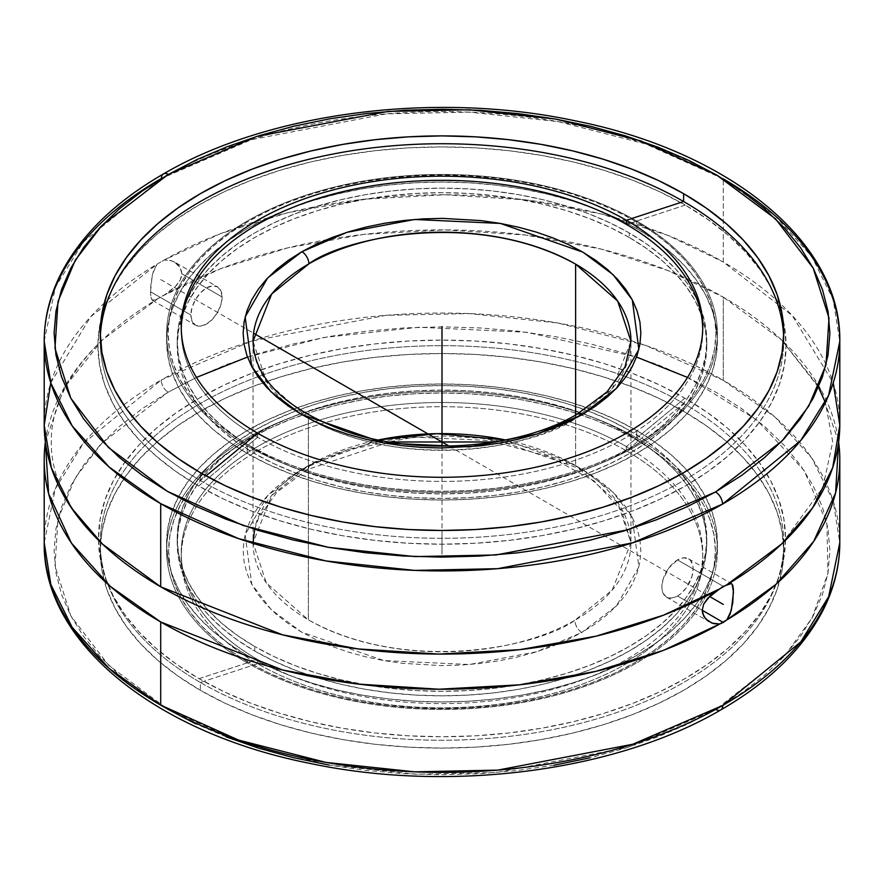 <?xml version="1.0" encoding="UTF-8"?>
<svg xmlns="http://www.w3.org/2000/svg" width="884" height="884" viewBox="0 0 884 884"><rect width="100%" height="100%" fill="white"/><g stroke="black" fill="none" stroke-linecap="round" stroke-linejoin="round"><path stroke-width="0.66" stroke-dasharray="4.42 3.31" d="M44.2 341.268L55.361 287.245L83.317 241.962L161.463 178.435A9.901 5.702 60.1 0 1 163.507 173.905M167.474 709.023L141.948 692.736L119.307 675.078L99.77 656.226L83.527 636.37L70.731 615.684L61.515 594.368L55.946 572.644L54.101 550.699L55.979 528.765L61.582 507.04L70.842 485.736L83.66 465.05L99.936 445.204L119.495 426.364L142.169 408.717L168.203 392.164A9.901 5.702 60.1 0 1 161.22 380.032L83.229 443.514L55.338 488.753L44.2 542.721A397.8 229.663 0 0 1 161.22 380.032A9.901 5.702 -119.9 0 0 168.203 392.164L196.436 377.446L227.033 364.385L259.697 353.125L294.118 343.766L329.964 336.395L366.882 331.091L404.518 327.898L442.519 326.848L480.52 327.964L518.146 331.213L555.042 336.572L590.844 343.998L625.22 353.412L657.829 364.716L688.36 377.822L716.526 392.584L742.052 408.872L764.693 426.53L784.23 445.381L800.473 465.238L813.269 485.924L822.485 507.239L828.054 528.963L829.899 550.909L828.021 572.843L822.418 594.567L813.158 615.872L800.34 636.557L784.064 656.403L764.505 675.243L741.831 692.89L715.797 709.443L628.005 747.334L496.443 772.539L415.381 774.229L328.859 765.014L243.586 743.245L167.717 709.156L108.677 665.343L70.941 616.082L55.007 566.069L57.979 519.206L75.217 477.912L101.848 443.16L167.717 392.452L196.469 377.435M720.736 709.94A9.901 5.702 60.1 0 1 715.797 709.443L687.564 724.162L656.967 737.223L624.303 748.483L589.882 757.842M308.383 418.408C408.85 474.31 541.229 444.221 575.108 418.696A9.901 5.691 60.2 0 1 577.164 414.165A9.901 5.691 -119.8 0 0 575.108 418.696A188.955 109.097 180 0 1 308.383 418.408A188.955 109.097 180 0 1 304.969 416.386A188.955 109.097 180 0 1 253.045 341.268L266.316 381.446L308.383 418.408L308.383 619.861L266.327 582.899L253.045 542.721L271.764 495.372L309.135 465.15A9.901 5.68 60.3 0 1 307.079 469.68A9.901 5.68 60.3 0 1 302.173 469.172L267.576 495.67L245.111 534.687L251.807 584.335L271.156 609.562L301.378 631.983L383.789 660.58L469.459 664.514L536.798 651.729L581.827 632.436A9.901 5.68 60.3 0 1 574.865 620.292C540.898 645.74 408.739 675.696 308.383 619.861L308.383 418.408M200.37 480.531L200.37 472.686L200.37 480.531A341.721 197.287 0 0 0 575.904 522.532A341.721 197.287 0 0 0 783.655 337.102A341.721 197.287 0 0 1 783.721 341.025A341.721 197.287 0 0 1 572.777 523.295A341.721 197.287 0 0 1 200.37 480.531L206.005 475.868L200.37 480.531A341.721 197.287 0 0 1 100.279 341.025A341.721 197.287 0 0 1 100.345 337.102A341.721 197.287 0 0 0 200.37 480.531M839.8 424.419A397.8 229.663 0 0 0 779.71 303.046A397.8 229.663 0 0 0 723.289 262.018L723.289 178.866L723.289 262.018L792.318 315.61L833.225 382.849M257.609 437.315L257.609 433.193L257.609 437.315A260.758 150.545 180 0 1 181.264 328.804A260.758 150.545 0 0 0 181.242 330.859A260.758 150.545 0 0 0 257.609 437.315L248.316 445.006L257.609 437.315A260.758 150.545 0 0 0 541.793 469.957A260.758 150.545 0 0 0 702.758 330.859A260.758 150.545 0 0 0 702.736 328.804A260.758 150.545 180 0 1 543.439 469.559A260.758 150.545 180 0 1 257.609 437.315M155.286 300.096L167.43 293.09L174.899 287.145L180.259 279.996L181.784 273.708L222.116 297.002A22.1 12.763 -60 0 1 212.469 319.246A22.1 12.763 -60 0 1 195.441 325.168A22.1 12.763 -60 0 1 190.867 315.047L150.523 291.764L150.844 296.98L152.247 300.217L155.286 300.096L164.291 295.123A397.8 229.663 180 0 1 326.207 239.84A397.8 229.663 180 0 1 557.793 239.84A397.8 229.663 180 0 1 723.289 297.168A397.8 229.663 180 0 1 838.629 441.989L819.998 388.021L781.533 339.898L723.289 297.168L723.289 380.319L723.289 297.168L667.928 270.537L601.219 249.1L525.56 235.022L444.84 229.906L363.965 234.359L287.83 247.852L220.447 268.813L164.291 295.123L176.203 285.797L180.259 279.996L181.397 276.869L181.784 273.708L180.259 267.786L174.48 262.018L217.541 286.88L212.469 285.897L206.491 287.974L200.513 292.803L195.441 299.643L192.049 307.455L190.867 315.047L192.049 321.268L195.441 325.168L200.513 326.152L206.491 324.074L212.469 319.246L217.541 312.406L220.934 304.593L222.116 297.002L220.934 290.781L217.541 286.88A22.1 12.763 -60 0 1 222.116 297.002L181.784 273.708L181.397 270.648L178.491 265.266L173.507 261.498L167.452 259.83L164.291 259.984L157.175 264.095L152.7 273.51L150.844 284.77L150.612 294.648L151.86 299.853L155.286 300.096M677.509 596.015A22.1 12.763 120 0 0 691.951 576.534A22.1 12.763 120 0 0 688.559 558.821A22.1 12.763 120 0 0 677.509 559.915L723.289 586.346L677.509 559.915L668.823 567.97L663.066 579.396L661.884 586.987L662.182 590.335L663.066 593.208L666.459 597.109L671.531 598.092L677.509 596.015L680.558 593.904L686.194 587.959L691.951 576.534L693.133 568.942L692.835 565.594L690.503 560.434L688.559 558.821L683.487 557.837L677.509 559.915A22.1 12.763 120 0 0 663.066 579.396A22.1 12.763 120 0 0 666.459 597.109A22.1 12.763 120 0 0 677.509 596.015L702.216 610.269L677.509 596.015M635.684 221.365A273.918 158.148 0 0 0 248.316 221.365A273.918 158.148 0 0 0 248.316 445.006L230.26 433.514L214.248 421.049L200.425 407.734L188.933 393.7L179.883 379.092L173.352 364.031L169.408 348.683L168.082 333.18L169.408 317.688L173.352 302.328L179.883 287.278L188.933 272.67L200.425 258.636L214.248 245.321L230.26 232.857L248.316 221.365L268.228 210.933L289.819 201.696L312.881 193.718L337.18 187.077L362.484 181.85L388.562 178.082L415.148 175.805L442 175.043L468.851 175.805L495.438 178.082L521.516 181.85L546.82 187.077L571.119 193.718L594.181 201.696L615.772 210.933L635.684 221.365L653.74 232.857L669.752 245.321L683.575 258.636L695.067 272.67L704.117 287.278L710.648 302.328L714.592 317.688L715.918 333.18L714.592 348.683L710.648 364.031L704.117 379.092L695.067 393.7L683.575 407.734L669.752 421.049L653.74 433.514L635.684 445.006L615.772 455.426L594.181 464.675L571.119 472.653L546.82 479.294L521.516 484.52L495.438 488.288L468.851 490.565L442 491.327L415.148 490.565L388.562 488.288L362.484 484.52L337.18 479.294L312.881 472.653L289.819 464.675L268.228 455.426L248.316 445.006A273.918 158.148 0 0 0 635.684 445.006A273.918 158.148 0 0 0 635.684 221.365L626.391 224.403L635.684 221.365M839.8 542.721A397.8 229.663 0 0 0 723.289 380.319L645.475 345.368L558.025 323.036L469.293 313.588L386.164 315.323L251.255 341.18L161.22 380.032A397.8 229.663 0 0 1 723.289 380.319L774.948 417.027L811.855 458.166L833.159 500.919L839.8 542.721M309.135 465.15A188.955 109.097 0 0 0 253.045 542.721A188.955 109.097 0 0 0 308.383 619.861A188.955 109.097 0 0 0 574.865 620.292A9.901 5.68 -119.7 0 0 581.827 632.436L595.694 623.651L607.308 614.623L617.33 604.976L625.673 594.81L632.248 584.225L636.999 573.318L639.883 562.191L640.856 550.964L639.928 539.726L637.11 528.599L632.403 517.681L625.883 507.084L617.596 496.907L607.617 487.25L596.048 478.2L583.009 469.846L568.611 462.266L552.997 455.547L536.323 449.724L518.742 444.884L500.421 441.061L481.537 438.287L442.829 435.989L404.087 438.099L385.17 440.784L366.794 444.519L349.147 449.282L332.384 455.006L316.671 461.658L302.173 469.172L288.306 477.957L276.692 486.985L266.67 496.631L258.327 506.797L251.752 517.383L247.001 528.289L244.117 539.406L243.144 550.644L244.072 561.881L246.89 573.009L251.597 583.926L258.117 594.523L266.404 604.7L276.383 614.358L287.952 623.408L300.991 631.762L315.389 639.342L331.003 646.06L347.677 651.873L365.258 656.724L383.579 660.547L402.463 663.32L441.171 665.608L460.63 665.111L479.913 663.508L498.83 660.823L517.206 657.088L534.853 652.326L551.616 646.602L567.329 639.95L581.827 632.436L616.424 605.938L638.889 566.909L632.193 517.273L612.844 492.045L582.622 469.625L500.211 441.028L414.541 437.094L347.202 449.879L302.173 469.172A9.901 5.68 -119.7 0 0 307.079 469.68A9.901 5.68 -119.7 0 0 309.135 465.15L378.485 439.967A188.955 109.097 0 0 0 309.135 465.15M575.617 465.581A188.955 109.097 0 0 0 505.515 439.967L575.617 465.581L617.673 502.543L630.955 542.721L612.236 590.07L574.865 620.292A188.955 109.097 0 0 0 630.955 542.721A188.955 109.097 0 0 0 575.617 465.581L575.617 415.038L575.617 465.581M200.37 682.47A341.721 197.287 180 0 1 100.279 542.964A341.721 197.287 180 0 1 311.223 360.694A341.721 197.287 180 0 1 683.63 403.458L683.63 411.292A341.721 197.287 0 0 0 311.223 368.529A341.721 197.287 0 0 0 100.279 550.798A341.721 197.287 0 0 0 200.37 690.305L200.37 682.47L257.609 663.707A260.758 150.545 0 0 0 626.391 663.707A260.758 150.545 0 0 0 626.391 450.796L683.63 403.458A341.721 197.287 180 0 1 683.63 682.47A341.721 197.287 180 0 1 200.37 682.47A341.721 197.287 180 0 1 200.37 403.458A341.721 197.287 180 0 1 683.63 403.458L626.391 450.796A260.758 150.545 0 0 0 342.207 418.154A260.758 150.545 0 0 0 181.242 557.251A260.758 150.545 0 0 0 257.609 663.707L257.609 659.486A260.758 150.545 180 0 1 181.242 553.03A260.758 150.545 180 0 1 342.207 413.944A260.758 150.545 180 0 1 626.391 446.575L626.391 450.796L626.391 446.575A260.758 150.545 0 0 0 257.609 446.575A260.758 150.545 0 0 0 257.609 659.486L248.691 662.403A273.377 157.827 180 0 1 248.691 439.204A273.377 157.827 180 0 1 635.309 439.204L626.391 446.575L635.309 439.204A273.377 157.827 180 0 1 635.309 662.403A273.377 157.827 180 0 1 248.691 662.403L257.609 659.486A260.758 150.545 0 0 0 626.391 659.486A260.758 150.545 0 0 0 626.391 446.575A260.758 150.545 180 0 1 702.758 553.03A260.758 150.545 180 0 1 541.793 692.117A260.758 150.545 180 0 1 257.609 659.486L257.609 663.707A260.758 150.545 0 0 0 541.793 696.338A260.758 150.545 0 0 0 702.758 557.251A260.758 150.545 0 0 0 626.391 450.796A260.758 150.545 0 0 0 257.609 450.796A260.758 150.545 0 0 0 257.609 663.707L200.37 682.47L200.37 690.305A341.721 197.287 0 0 0 572.777 733.079A341.721 197.287 0 0 0 783.721 550.798A341.721 197.287 0 0 0 683.63 411.292L683.63 403.458A341.721 197.287 180 0 1 783.721 542.964A341.721 197.287 180 0 1 572.777 725.245A341.721 197.287 180 0 1 200.37 682.47M248.691 662.403L230.68 650.933L214.702 638.491L200.9 625.209L189.43 611.209L180.391 596.623L173.883 581.595L169.938 566.268L168.623 550.798L169.938 535.328L173.883 520.013L180.391 504.985L189.43 490.399L200.9 476.399L214.702 463.117L230.68 450.674L248.691 439.204L268.57 428.795L290.118 419.568L313.135 411.613L337.379 404.983L362.639 399.767L388.662 396.01L415.204 393.734L442 392.971L468.796 393.734L495.338 396.01L521.361 399.767L546.621 404.983L570.865 411.613L593.882 419.568L615.43 428.795L635.309 439.204L653.32 450.674L669.298 463.117L683.1 476.399L694.57 490.399L703.609 504.985L710.117 520.013L714.062 535.328L715.377 550.798L714.062 566.268L710.117 581.595L703.609 596.623L694.57 611.209L683.1 625.209L669.298 638.491L653.32 650.933L635.309 662.403L615.43 672.812L593.882 682.039L570.865 689.995L546.621 696.625L521.361 701.841L495.338 705.598L468.796 707.874L442 708.636L415.204 707.874L388.662 705.598L362.639 701.841L337.379 696.625L313.135 689.995L290.118 682.039L268.57 672.812L248.691 662.403M630.955 341.268A188.955 109.097 180 0 1 579.031 416.386A188.955 109.097 180 0 1 575.108 418.696L612.325 388.507L630.955 341.268L630.955 542.721L621.806 510.886L594.159 480.995L550.091 456.951L494.399 441.989M554.036 765.212L517.118 770.516L479.482 773.71L441.481 774.749L403.48 773.644L365.854 770.395L328.958 765.036M226.171 736.891L195.64 723.786M683.63 411.292L658.79 398.297L631.85 386.761L603.087 376.805L572.777 368.529L541.196 362.009L508.665 357.302L475.493 354.462L442 353.512L408.507 354.462L375.335 357.302L342.804 362.009L311.223 368.529L280.913 376.805L252.15 386.761L225.21 398.297L200.37 411.292L177.85 425.646L157.871 441.193L140.633 457.802L126.29 475.305L114.997 493.537L106.842 512.311L101.925 531.461L100.279 550.798L101.925 570.147L106.842 589.296L114.997 608.07L126.29 626.303L140.633 643.806L157.871 660.414L177.85 675.962L200.37 690.305L225.21 703.31L252.15 714.847L280.913 724.803L311.223 733.079L342.804 739.599L375.335 744.306L408.507 747.146L442 748.096L475.493 747.146L508.665 744.306L541.196 739.599L572.777 733.079L603.087 724.803L631.85 714.847L658.79 703.31L683.63 690.305L706.15 675.962L726.129 660.414L743.367 643.806L757.71 626.303L769.003 608.07L777.158 589.296L782.075 570.147L783.721 550.798L782.075 531.461L777.158 512.311L769.003 493.537L757.71 475.305L743.367 457.802L726.129 441.193L706.15 425.646L683.63 411.292M247.487 357.048L324.03 337.456L418.729 327.257L526.754 332.262L636.513 357.048M687.531 377.435L756.903 420.033L804.064 470.443L826.938 523.184L827.921 573.396L812.087 617.894L785.114 655.265L715.797 709.443M45.371 441.989A397.8 229.663 180 0 1 157.175 299.234L102.467 339.898L63.979 388.043L45.371 441.989M50.775 382.849L90.654 316.726L157.175 264.095L153.816 270.029L152.247 275.333L150.523 291.764L190.867 315.047A22.1 12.763 -60 0 1 200.513 292.803A22.1 12.763 -60 0 1 217.541 286.88M174.888 262.261L170.546 260.371L164.291 259.984L220.447 233.674L287.83 212.701L363.965 199.22L444.84 194.756L525.56 199.872L601.219 213.95L667.928 235.387L723.289 262.018A397.8 229.663 0 0 0 164.291 259.984L157.175 264.095A397.8 229.663 0 0 0 104.29 303.046A397.8 229.663 0 0 0 44.2 424.419M723.289 178.866L645.519 143.937L558.124 121.605L469.448 112.146L386.363 113.859L251.498 139.65L161.463 178.435A397.8 229.663 180 0 1 723.289 178.866L774.936 215.574L811.855 256.703L833.148 299.466L839.8 341.268M685.288 205.099L636.734 221.022A275.388 158.998 180 0 1 636.734 445.868A275.388 158.998 180 0 1 247.266 445.868L198.712 486.023A344.064 198.646 0 0 0 595.628 523.295A344.064 198.646 0 0 0 782.683 317.776A344.064 198.646 0 0 0 685.288 205.099L707.962 219.541L728.073 235.199L745.433 251.918L759.875 269.543L771.246 287.897L779.445 306.803L784.406 326.086L786.064 345.556L784.406 365.026L779.445 384.308L771.246 403.226L759.875 421.58L745.433 439.193L728.073 455.923L707.962 471.581L685.288 486.023L660.271 499.106L633.154 510.72L604.192 520.742L573.661 529.085L541.87 535.649L509.118 540.378L475.725 543.24L442 544.201L408.275 543.24L374.882 540.378L342.13 535.649L310.339 529.085L279.808 520.742L250.846 510.72L223.729 499.106L198.712 486.023L176.038 471.581L155.927 455.923L138.567 439.193L124.125 421.58L112.754 403.226L104.555 384.308L99.594 365.026L97.936 345.556L99.594 326.086L104.555 306.803L112.754 287.897L124.125 269.543L138.567 251.918L155.927 235.199L176.038 219.541L198.712 205.099L223.729 192.005L250.846 180.391L279.808 170.369L310.339 162.037L342.13 155.473L374.882 150.733L408.275 147.871L442 146.921L475.725 147.871L509.118 150.733L541.87 155.473L573.661 162.037L604.192 170.369L633.154 180.391L660.271 192.005L685.288 205.099A344.064 198.646 0 0 0 332.937 157.164A344.064 198.646 0 0 0 101.317 317.776A344.064 198.646 0 0 0 198.712 486.023L247.266 445.868A275.388 158.998 180 0 1 166.612 333.445A275.388 158.998 180 0 1 336.616 186.557A275.388 158.998 180 0 1 636.734 221.022L636.734 228.591A275.388 158.998 0 0 0 336.616 194.126A275.388 158.998 0 0 0 166.612 341.025A275.388 158.998 0 0 0 247.266 453.448L247.266 445.868L247.266 453.448L229.122 441.889L213.022 429.359L199.132 415.966L187.574 401.866L178.469 387.17L171.905 372.042L167.938 356.606L166.612 341.025L167.938 325.434L171.905 310.008L178.469 294.869L187.574 280.173L199.132 266.073L213.022 252.691L229.122 240.161L247.266 228.591L267.3 218.116L289.002 208.823L312.185 200.801L336.616 194.126L362.064 188.878L388.275 185.088L415.005 182.789L442 182.027L468.995 182.789L495.725 185.088L521.936 188.878L547.384 194.126L571.815 200.801L594.998 208.823L616.701 218.116L636.734 228.591L654.878 240.161L670.978 252.691L684.868 266.073L696.426 280.173L705.531 294.869L712.095 310.008L716.062 325.434L717.388 341.025L716.062 356.606L712.095 372.042L705.531 387.17L696.426 401.866L684.868 415.966L670.978 429.359L654.878 441.889L636.734 453.448L616.701 463.923L594.998 473.216L571.815 481.239L547.384 487.913L521.936 493.173L495.725 496.963L468.995 499.25L442 500.012L415.005 499.25L388.275 496.963L362.064 493.173L336.616 487.913L312.185 481.239L289.002 473.216L267.3 463.923L247.266 453.448A275.388 158.998 0 0 0 547.384 487.913A275.388 158.998 0 0 0 717.388 341.025A275.388 158.998 0 0 0 636.734 228.591L636.734 221.022A275.388 158.998 180 0 1 717.388 333.445A275.388 158.998 180 0 1 547.384 480.332A275.388 158.998 180 0 1 247.266 445.868A275.388 158.998 180 0 1 247.266 221.022A275.388 158.998 180 0 1 636.734 221.022L685.288 205.099M254.769 449.116A264.78 152.866 180 0 1 177.22 341.025A264.78 152.866 180 0 1 340.671 199.784A264.78 152.866 180 0 1 629.231 232.923L629.231 237.465A264.78 152.866 0 0 0 340.671 204.326A264.78 152.866 0 0 0 177.22 345.556A264.78 152.866 0 0 0 254.769 453.658L254.769 449.116L254.769 453.658A264.78 152.866 0 0 0 543.328 486.797A264.78 152.866 0 0 0 706.78 345.556A264.78 152.866 0 0 0 629.231 237.465L629.231 232.923A264.78 152.866 180 0 1 706.78 341.025A264.78 152.866 180 0 1 543.328 482.255A264.78 152.866 180 0 1 254.769 449.116L274.029 459.194L294.891 468.122L317.179 475.835L340.671 482.255L365.136 487.305L390.341 490.952L416.044 493.15L442 493.891L467.956 493.15L493.659 490.952L518.864 487.305L543.328 482.255L566.821 475.835L589.109 468.122L609.971 459.194L629.231 449.116L646.679 438L662.16 425.955L675.52 413.082L686.625 399.524L695.376 385.402L701.686 370.849L705.509 356.009L706.78 341.025L705.509 326.041L701.686 311.201L695.376 296.648L686.625 282.526L675.52 268.957L662.16 256.095L646.679 244.039L629.231 232.923L609.971 222.856L589.109 213.917L566.821 206.204L543.328 199.784L518.864 194.734L493.659 191.088L467.956 188.889L442 188.148L416.044 188.889L390.341 191.088L365.136 194.734L340.671 199.784L317.179 206.204L294.891 213.917L274.029 222.856L254.769 232.923L237.321 244.039L221.84 256.095L208.48 268.957L197.375 282.526L188.623 296.648L182.314 311.201L178.491 326.041L177.22 341.025L178.491 356.009L182.314 370.849L188.623 385.402L197.375 399.524L208.48 413.082L221.84 425.955L237.321 438L254.769 449.116M629.231 237.465L609.971 227.387L589.109 218.458L566.821 210.746L543.328 204.326L518.864 199.276L493.659 195.629L467.956 193.43L442 192.69L416.044 193.43L390.341 195.629L365.136 199.276L340.671 204.326L317.179 210.746L294.891 218.458L274.029 227.387L254.769 237.465L237.321 248.581L221.84 260.625L208.48 273.499L197.375 287.057L188.623 301.179L182.314 315.732L178.491 330.572L177.22 345.556L178.491 360.539L182.314 375.38L188.623 389.932L197.375 404.054L208.48 417.624L221.84 430.486L237.321 442.541L254.769 453.658L274.029 463.724L294.891 472.664L317.179 480.377L340.671 486.797L365.136 491.847L390.341 495.493L416.044 497.692L442 498.432L467.956 497.692L493.659 495.493L518.864 491.847L543.328 486.797L566.821 480.377L589.109 472.664L609.971 463.724L629.231 453.658L646.679 442.541L662.16 430.486L675.52 417.624L686.625 404.054L695.376 389.932L701.686 375.38L705.509 360.539L706.78 345.556L705.509 330.572L701.686 315.732L695.376 301.179L686.625 287.057L675.52 273.499L662.16 260.625L646.679 248.581L629.231 237.465M199.099 678.669L247.266 662.878A275.388 158.998 0 0 0 636.734 662.878A275.388 158.998 0 0 0 636.734 438.022L684.901 398.187A343.522 198.325 180 0 1 684.901 678.669A343.522 198.325 180 0 1 199.099 678.669L176.457 664.249L156.369 648.613L139.042 631.916L124.633 614.325L113.274 596.004L105.085 577.119L100.135 557.87L98.478 538.433L100.135 518.985L105.085 499.736L113.274 480.852L124.633 462.531L139.042 444.939L156.369 428.243L176.457 412.607L199.099 398.187L224.072 385.115L251.155 373.523L280.062 363.512L310.538 355.191L342.285 348.639L374.982 343.909L408.331 341.058L442 340.097L475.669 341.058L509.018 343.909L541.715 348.639L573.462 355.191L603.938 363.512L632.845 373.523L659.928 385.115L684.901 398.187L707.543 412.607L727.631 428.243L744.958 444.939L759.367 462.531L770.726 480.852L778.914 499.736L783.865 518.985L785.522 538.433L783.865 557.87L778.914 577.119L770.726 596.004L759.367 614.325L744.958 631.916L727.631 648.613L707.543 664.249L684.901 678.669L659.928 691.741L632.845 703.332L603.938 713.344L573.462 721.664L541.715 728.217L509.018 732.946L475.669 735.808L442 736.759L408.331 735.808L374.982 732.946L342.285 728.217L310.538 721.664L280.062 713.344L251.155 703.332L224.072 691.741L199.099 678.669A343.522 198.325 180 0 1 199.099 398.187A343.522 198.325 180 0 1 684.901 398.187L636.734 438.022A275.388 158.998 0 0 0 336.616 403.557A275.388 158.998 0 0 0 166.612 550.445A275.388 158.998 0 0 0 247.266 662.878L247.266 655.387A275.388 158.998 180 0 1 166.612 542.964A275.388 158.998 180 0 1 336.616 396.076A275.388 158.998 180 0 1 636.734 430.541L636.734 438.022L636.734 430.541L654.878 442.099L670.978 454.63L684.868 468.012L696.426 482.123L705.531 496.808L712.095 511.947L716.062 527.383L717.388 542.964L716.062 558.555L712.095 573.981L705.531 589.12L696.426 603.805L684.868 617.916L670.978 631.298L654.878 643.828L636.734 655.387L616.701 665.873L594.998 675.166L571.815 683.188L547.384 689.863L521.936 695.111L495.725 698.901L468.995 701.2L442 701.962L415.005 701.2L388.275 698.901L362.064 695.111L336.616 689.863L312.185 683.188L289.002 675.166L267.3 665.873L247.266 655.387L229.122 643.828L213.022 631.298L199.132 617.916L187.574 603.805L178.469 589.12L171.905 573.981L167.938 558.555L166.612 542.964L167.938 527.383L171.905 511.947L178.469 496.808L187.574 482.123L199.132 468.012L213.022 454.63L229.122 442.099L247.266 430.541L267.3 420.066L289.002 410.773L312.185 402.75L336.616 396.076L362.064 390.816L388.275 387.026L415.005 384.739L442 383.976L468.995 384.739L495.725 387.026L521.936 390.816L547.384 396.076L571.815 402.75L594.998 410.773L616.701 420.066L636.734 430.541A275.388 158.998 180 0 1 717.388 542.964A275.388 158.998 180 0 1 547.384 689.863A275.388 158.998 180 0 1 247.266 655.387L247.266 662.878A275.388 158.998 0 0 0 547.384 697.343A275.388 158.998 0 0 0 717.388 550.445A275.388 158.998 0 0 0 636.734 438.022A275.388 158.998 0 0 0 247.266 438.022A275.388 158.998 0 0 0 247.266 662.878L199.099 678.669M254.769 646.524A264.78 152.866 180 0 1 177.22 538.433A264.78 152.866 180 0 1 340.671 397.192A264.78 152.866 180 0 1 629.231 430.331L629.231 434.873A264.78 152.866 0 0 0 340.671 401.734A264.78 152.866 0 0 0 177.22 542.964A264.78 152.866 0 0 0 254.769 651.066L254.769 646.524L254.769 651.066L274.029 661.133L294.891 670.072L317.179 677.785L340.671 684.194L365.136 689.255L390.341 692.901L416.044 695.1L442 695.83L467.956 695.1L493.659 692.901L518.864 689.255L543.328 684.194L566.821 677.785L589.109 670.072L609.971 661.133L629.231 651.066L646.679 639.95L662.16 627.894L675.52 615.032L686.625 601.463L695.376 587.341L701.686 572.788L705.509 557.948L706.78 542.964L705.509 527.98L701.686 513.14L695.376 498.587L686.625 484.465L675.52 470.907L662.16 458.034L646.679 445.989L629.231 434.873L609.971 424.795L589.109 415.856L566.821 408.143L543.328 401.734L518.864 396.684L493.659 393.037L467.956 390.838L442 390.098L416.044 390.838L390.341 393.037L365.136 396.684L340.671 401.734L317.179 408.143L294.891 415.856L274.029 424.795L254.769 434.873L237.321 445.989L221.84 458.034L208.48 470.907L197.375 484.465L188.623 498.587L182.314 513.14L178.491 527.98L177.22 542.964L178.491 557.948L182.314 572.788L188.623 587.341L197.375 601.463L208.48 615.032L221.84 627.894L237.321 639.95L254.769 651.066A264.78 152.866 0 0 0 543.328 684.194A264.78 152.866 0 0 0 706.78 542.964A264.78 152.866 0 0 0 629.231 434.873L629.231 430.331A264.78 152.866 180 0 1 706.78 538.433A264.78 152.866 180 0 1 543.328 679.663A264.78 152.866 180 0 1 254.769 646.524L274.029 656.602L294.891 665.53L317.179 673.243L340.671 679.663L365.136 684.713L390.341 688.36L416.044 690.559L442 691.299L467.956 690.559L493.659 688.36L518.864 684.713L543.328 679.663L566.821 673.243L589.109 665.53L609.971 656.602L629.231 646.524L646.679 635.408L662.16 623.353L675.52 610.49L686.625 596.932L695.376 582.799L701.686 568.246L705.509 553.417L706.78 538.433L705.509 523.45L701.686 508.609L695.376 494.057L686.625 479.924L675.52 466.365L662.16 453.503L646.679 441.447L629.231 430.331L609.971 420.265L589.109 411.325L566.821 403.612L543.328 397.192L518.864 392.142L493.659 388.496L467.956 386.297L442 385.557L416.044 386.297L390.341 388.496L365.136 392.142L340.671 397.192L317.179 403.612L294.891 411.325L274.029 420.265L254.769 430.331L237.321 441.447L221.84 453.503L208.48 466.365L197.375 479.924L188.623 494.057L182.314 508.609L178.491 523.45L177.22 538.433L178.491 553.417L182.314 568.246L188.623 582.799L197.375 596.932L208.48 610.49L221.84 623.353L237.321 635.408L254.769 646.524M442 446.177L442 550.798M160.711 279.598L253.564 333.202M449.116 446.1L709.52 596.446M442 534.301L442 557.251M254.647 529.284L258.68 517.637L276.891 492.211L307.079 469.68L389.601 441.989M100.279 333.18L100.279 341.025M181.242 326.737L181.242 330.859M152.38 300.306L195.441 325.168M688.559 558.821L731.62 583.683M253.045 341.268L253.045 542.721M100.279 542.964L100.279 550.798M181.242 553.03L181.242 557.251M702.758 553.03L702.758 557.251M783.721 542.964L783.721 550.798M102.467 339.898C62.2 378.882 50.974 414.209 51.272 442.022C50.985 469.846 62.245 505.162 102.467 544.08M666.459 597.109L709.52 621.971M781.975 543.671L822.86 487.603L832.728 441.967L825.369 402.574M818.451 387.203L781.533 339.898M702.758 326.737L702.758 330.859M783.721 333.18L783.721 341.025M166.612 333.445L166.612 341.025M177.22 341.025L177.22 345.556M706.78 341.025L706.78 345.556M717.388 333.445L717.388 341.025M166.612 542.964L166.612 550.445M177.22 538.433L177.22 542.964M706.78 538.433L706.78 542.964M717.388 542.964L717.388 550.445"/><path stroke-width="1.33" d="M723.289 178.866A397.8 229.663 180 0 1 839.8 341.268L828.639 395.292L800.683 440.586L722.537 504.101A9.901 5.702 -119.9 0 0 715.554 491.957L687.31 506.665L656.701 519.704L624.038 530.941L589.617 540.29L553.771 547.638L516.853 552.92L479.227 556.102L441.226 557.13L403.248 556.014L365.633 552.754L328.76 547.384L292.969 539.947L258.614 530.522L226.017 519.206L195.497 506.101L167.352 491.327L141.849 475.039L119.23 457.393L99.704 438.541L83.483 418.684L70.698 397.999L61.493 376.694L55.946 354.97L54.101 333.036L55.99 311.102L61.593 289.388L70.853 268.084L83.682 247.41L99.947 227.564L119.506 208.734L142.169 191.099L167.717 174.822L101.892 225.486L75.273 260.205L58.012 301.455L54.985 348.263L70.83 398.242L108.445 447.492L167.352 491.327L243.122 525.461L328.34 547.307L414.85 556.588L495.946 554.964L627.629 529.825L715.554 491.957A9.901 5.702 60.1 0 1 722.537 504.101L632.502 542.886L497.637 568.677L414.552 570.39L325.876 560.931L238.481 538.599L160.711 503.67L109.064 466.962L72.145 425.834L50.852 383.081L44.2 341.268A397.8 229.663 180 0 1 161.463 178.435A9.901 5.702 -119.9 0 1 163.507 173.905A9.901 5.702 60.1 0 1 168.446 174.413L167.717 174.822L168.446 174.413A9.901 5.702 -119.9 0 0 163.507 173.905C115.064 201.839 80.809 235.255 60.753 274.15C49.769 295.93 44.255 318.306 44.2 341.268A397.8 229.663 180 0 0 160.711 503.67L160.711 586.821A397.8 229.663 0 0 0 719.709 588.866L726.825 584.755A397.8 229.663 0 0 0 839.8 424.419L839.8 341.268A397.8 229.663 180 0 1 722.537 504.101A397.8 229.663 180 0 1 160.711 503.67L160.711 586.821L102.467 544.08L71.372 507.847L51.316 467.658L44.2 425.281L50.775 382.849M44.2 459.569L44.2 542.721L50.841 584.523L72.145 627.275L109.052 668.403L160.711 705.123L238.525 740.063L325.975 762.406L414.707 771.842L497.836 770.108L632.745 744.262L722.78 705.41A9.901 5.702 60.1 0 1 720.736 709.94A9.901 5.702 -119.9 0 0 722.78 705.41A397.8 229.663 0 0 0 839.8 542.721L828.662 596.678L800.771 641.928L722.78 705.41A397.8 229.663 0 0 1 160.711 705.123L160.711 621.971L160.711 705.123A397.8 229.663 0 0 1 44.2 542.721C42.542 642.27 155.341 732.869 309.72 763.356C449.437 793.058 615.651 771.644 720.736 709.94C769.268 681.918 803.512 648.381 823.49 609.363C834.308 587.727 839.745 565.517 839.8 542.721L839.8 459.569A397.8 229.663 180 0 1 726.825 619.894L723.289 622.435L702.216 610.269L723.289 622.435L719.709 624.005A397.8 229.663 180 0 1 160.711 621.971A397.8 229.663 180 0 1 44.2 459.569A397.8 229.663 180 0 1 45.371 441.989L48.631 493.769L71.372 542.986L110.345 586.39L160.711 621.971L282.582 669.984L358.164 684.072L438.851 689.222L519.759 684.802L595.971 671.332L663.453 650.359L719.709 624.005L713.465 623.618L707.808 620.833L703.752 616.225L702.216 610.325L703.719 604.015L707.797 598.181L719.709 588.866L663.453 615.209L595.971 636.193L519.759 649.663L438.851 654.083L358.164 648.933L282.582 634.834L160.711 586.821A397.8 229.663 0 0 1 44.2 424.419L44.2 341.268M630.955 341.268L625.065 366.893L606.943 391.943L577.164 414.165A9.901 5.691 60.2 0 1 582.081 414.673L536.975 434.055L469.459 446.895L383.568 442.928L301.124 414.209L270.957 391.745L251.697 366.506L245.144 316.903L267.642 277.974L301.919 251.697A9.901 5.691 60.2 0 1 308.892 263.841L271.675 294.029L253.045 341.268A188.955 109.097 180 0 1 308.892 263.841A188.955 109.097 180 0 1 575.617 264.128L575.617 415.038L575.617 264.128A188.955 109.097 180 0 1 630.955 341.268L617.684 301.101L575.617 264.128C475.15 208.226 342.771 238.315 308.892 263.841A9.901 5.691 -119.8 0 0 301.919 251.697L347.025 232.315L414.541 219.475L500.432 223.442L582.876 252.15L613.043 274.626L632.303 299.864L638.856 349.467L616.358 388.396L582.081 414.673A9.901 5.691 -119.8 0 0 577.164 414.165C519.118 448.696 418.198 456.42 345.998 431.403C285.289 408.894 254.305 378.849 253.045 341.268M200.37 472.686A341.721 197.287 180 0 1 100.279 333.18A341.721 197.287 180 0 1 311.223 150.91A341.721 197.287 180 0 1 683.63 193.673L683.63 201.519A341.721 197.287 0 0 0 314.373 158.004A341.721 197.287 0 0 0 100.345 337.102A341.721 197.287 0 0 1 314.373 158.004A341.721 197.287 0 0 1 683.63 201.519L626.391 220.282A260.758 150.545 180 0 1 626.391 433.193A260.758 150.545 180 0 1 257.609 433.193L206.005 475.868L257.609 433.193A260.758 150.545 180 0 1 181.242 326.737A260.758 150.545 180 0 1 342.207 187.651A260.758 150.545 180 0 1 626.391 220.282L626.391 224.403A260.758 150.545 0 0 0 343.865 191.386A260.758 150.545 0 0 0 181.264 328.804A260.758 150.545 180 0 1 343.865 191.386A260.758 150.545 180 0 1 626.391 224.403A260.758 150.545 180 0 1 702.736 328.804A260.758 150.545 0 0 0 626.391 224.403L626.391 220.282A260.758 150.545 180 0 1 702.758 326.737A260.758 150.545 180 0 1 541.793 465.824A260.758 150.545 180 0 1 257.609 433.193A260.758 150.545 180 0 1 257.609 220.282A260.758 150.545 180 0 1 626.391 220.282L683.63 201.519L683.63 193.673A341.721 197.287 180 0 1 783.721 333.18A341.721 197.287 180 0 1 572.777 515.46A341.721 197.287 180 0 1 200.37 472.686L225.21 485.692L252.15 497.228L280.913 507.184L311.223 515.46L342.804 521.98L375.335 526.687L408.507 529.527L442 530.477L475.493 529.527L508.665 526.687L541.196 521.98L572.777 515.46L603.087 507.184L631.85 497.228L658.79 485.692L683.63 472.686L706.15 458.343L726.129 442.796L743.367 426.187L757.71 408.684L769.003 390.452L777.158 371.678L782.075 352.517L783.721 333.18L782.075 313.842L777.158 294.692L769.003 275.918L757.71 257.686L743.367 240.183L726.129 223.575L706.15 208.027L683.63 193.673L658.79 180.679L631.85 169.142L603.087 159.186L572.777 150.91L541.196 144.39L508.665 139.683L475.493 136.843L442 135.893L408.507 136.843L375.335 139.683L342.804 144.39L311.223 150.91L280.913 159.186L252.15 169.142L225.21 180.679L200.37 193.673L177.85 208.027L157.871 223.575L140.633 240.183L126.29 257.686L114.997 275.918L106.842 294.692L101.925 313.842L100.279 333.18L101.925 352.517L106.842 371.678L114.997 390.452L126.29 408.684L140.633 426.187L157.871 442.796L177.85 458.343L200.37 472.686M783.655 337.102A341.721 197.287 0 0 0 683.63 201.519A341.721 197.287 0 0 1 783.655 337.102M833.225 382.849L839.8 425.237L832.706 467.592L812.65 507.803L781.533 544.08L726.825 584.755L730.184 583.473L732.129 584.125L733.477 592.181L731.311 610.457L726.825 619.894L719.709 624.005L711.951 623.121L705.52 618.734L702.614 613.374L702.216 610.325L703.719 604.015L710.471 595.562L723.289 586.346L731.3 583.539L732.737 585.263L733.389 589.308L732.748 602.954L730.184 613.949L726.825 619.894L775.931 584.379L813.711 541.373L835.601 492.874L838.629 441.989A397.8 229.663 180 0 1 839.8 459.569M505.515 439.967A188.955 109.097 0 0 0 378.485 439.967L437.271 433.657L505.515 439.967M589.882 757.842L554.036 765.212M328.958 765.036L293.156 757.61L258.78 748.196L226.171 736.891M195.64 723.786L167.474 709.023M715.797 709.443A9.901 5.702 -119.9 0 0 720.736 709.94M196.469 377.435L247.487 357.048M636.513 357.048L687.531 377.435M582.081 414.673L595.706 406.032L607.319 396.993L617.341 387.347L625.684 377.17L632.259 366.573L637.01 355.666L639.883 344.528L640.856 333.29L639.928 322.052L637.088 310.914L632.369 299.996L625.828 289.399L617.518 279.222L607.529 269.554L595.949 260.504L582.876 252.15L568.467 244.581L552.832 237.862L536.135 232.05L518.532 227.221L500.2 223.398L481.305 220.635L442.564 218.37L423.093 218.889L403.8 220.514L384.883 223.21L366.506 226.967L348.86 231.741L332.108 237.498L316.406 244.172L301.919 251.697L288.294 260.338L276.681 269.377L266.659 279.024L258.316 289.201L251.741 299.786L246.99 310.704L244.117 321.831L243.144 333.08L244.072 344.318L246.912 355.445L251.631 366.374L258.172 376.971L266.482 387.148L276.471 396.817L288.051 405.867L301.124 414.209L315.533 421.79L331.168 428.508L347.865 434.32L365.468 439.149L383.8 442.972L402.695 445.735L421.977 447.414L441.436 447.989L480.2 445.856L499.117 443.16L517.494 439.403L535.14 434.619L551.892 428.873L567.594 422.198L582.081 414.673M715.554 491.957L782.108 440.873L808.727 406.165L825.987 364.915L829.015 318.096L813.169 268.128L775.555 218.867L716.648 175.032L640.878 140.91L555.66 119.064L469.15 109.782L388.054 111.406L256.371 136.545L168.446 174.413L196.69 159.706L227.298 146.667L259.962 135.429L294.383 126.08L330.229 118.732L367.147 113.439L404.773 110.268L442.773 109.229L480.752 110.356L518.367 113.616L555.24 118.986L591.031 126.423L625.386 135.849L657.983 147.164L688.503 160.269L716.648 175.032L742.151 191.331L764.77 208.978L784.296 227.829L800.517 247.686L813.302 268.371L822.507 289.676L828.054 311.4L829.899 333.334L828.01 355.269L822.407 376.982L813.147 398.286L800.318 418.95L784.053 438.807L764.494 457.636L741.831 475.272L715.554 491.957M442 333.18L442 446.177M253.564 333.202L449.116 446.1M709.52 596.446L723.289 604.391M442 349.688L442 326.737M253.045 542.721L254.647 529.284M389.601 441.989L494.399 441.989M825.369 402.574L818.451 387.203M839.8 341.268C841.457 241.73 728.659 151.131 574.291 120.633C434.685 90.953 268.603 112.301 163.507 173.905"/></g></svg>
